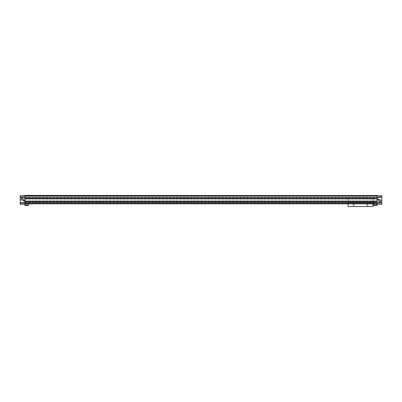 <?xml version="1.0" encoding="UTF-8"?>
<svg xmlns="http://www.w3.org/2000/svg" width="402" height="402" viewBox="0 0 402 402"><rect width="100%" height="100%" fill="white"/><g stroke="black" fill="none" stroke-linecap="round" stroke-linejoin="round"><path stroke-width="0.3" stroke-dasharray="2.01 1.51" d="M373.704 205.095L373.473 204.387L373.704 205.095M377.131 204.925L377.131 205.412L373.473 205.412L373.473 203.819L28.527 203.819L28.527 204.925L24.869 204.925L24.864 202.226L24.864 203.819L377.136 203.819L377.136 203.342L377.136 203.819L24.864 203.819L377.136 203.819L377.131 204.925L373.473 204.925M28.527 204.387L28.296 205.095L28.527 204.387M24.869 204.925L24.869 205.412L28.527 205.412L28.527 204.925M377.805 197.116L377.805 197.558L377.805 197.116M381.81 197.116L381.81 197.558L381.81 197.116M381.9 197.116L381.9 198.286L381.9 197.116M381.815 202.859L377.136 202.859L377.136 204.352L381.815 204.352L381.815 195.628L377.136 195.628L377.136 196.161L377.136 195.417L24.864 195.417L377.136 195.417L24.864 195.478L377.136 195.478L377.136 195.839L377.136 195.417L24.864 195.417L24.864 204.352L20.185 204.352L20.185 195.628L24.864 195.628M381.815 198.286L381.815 195.95M377.805 202.859L377.805 203.301L377.805 202.859M381.81 202.859L381.81 203.301L381.81 202.859M381.9 202.859L381.9 204.03L381.9 202.859M381.815 204.03L381.815 201.693M377.136 202.859L377.136 195.628M377.136 196.161L377.136 197.96L377.136 196.161L24.864 196.161L24.864 197.749L24.864 195.839L24.864 196.161L377.136 196.161L24.864 196.161M377.136 197.96L24.864 197.97L377.136 197.97M377.136 198.151L377.136 202.07L377.136 197.905L24.864 197.905L24.864 202.226L24.864 197.905L24.864 198.181L377.136 198.151M377.136 202.01L24.864 202.015L377.136 202.01M377.136 202.226L377.136 203.342L377.136 202.226L24.864 202.226M377.136 203.774L24.864 203.774L377.136 203.774M373.473 203.819L28.527 203.819M372.986 203.819L348.097 203.819L348.097 197.332L348.097 203.819L372.986 203.819L348.097 203.819L372.986 203.819L372.986 202.613L348.097 202.613L372.986 202.613L372.986 197.332L372.986 206.583L348.097 206.583L348.097 203.819M377.136 201.1L377.136 198.839L377.136 201.141L24.864 201.095L24.864 198.879L377.136 198.879L24.864 198.839L24.864 201.141L377.136 201.1L24.864 201.095M377.136 201.307L24.864 201.307L377.136 201.307M377.136 198.673L24.864 198.673L377.136 198.673M377.136 195.839L24.864 195.839M377.136 197.905L24.864 197.905M377.136 198.884L24.864 198.884M377.136 202.07L24.864 202.07M20.1 202.859L20.1 204.03L20.1 202.859M20.185 204.03L20.185 201.693M20.1 197.116L20.1 198.286L20.1 197.116M20.185 198.286L20.185 195.95M24.195 202.859L24.195 203.301L24.195 202.859M20.19 202.859L20.19 203.301L20.19 202.859M24.195 197.116L24.195 197.558L24.195 197.116M20.19 197.116L20.19 197.558L20.19 197.116M378.991 200.754A0.91 0.91 0 0 0 380.357 201.543A0.91 0.91 0 0 0 380.357 199.965A0.91 0.91 0 0 0 378.991 200.754M378.091 198.99A0.533 0.533 0 0 1 378.553 199.789A0.533 0.533 0 0 1 377.634 199.789A0.533 0.533 0 0 1 378.091 198.99M21.19 199.226A0.91 0.91 0 0 0 22.557 200.015A0.91 0.91 0 0 0 22.557 198.432A0.91 0.91 0 0 0 21.19 199.226M24.442 200.457A0.533 0.533 0 0 1 23.643 200.92A0.533 0.533 0 0 1 23.643 199.995A0.533 0.533 0 0 1 24.442 200.457M28.391 204.387L28.391 205.095L28.391 204.387M373.609 204.387L373.609 205.095L373.609 204.387M377.136 199.99L377.136 197.332L377.136 199.99M24.864 199.99L24.864 197.332L24.864 199.99M367.458 204.201L367.895 204.457L367.016 204.457L367.895 204.457L367.016 204.457L367.016 206.583L367.895 206.583L367.016 206.583L367.895 206.583L367.016 206.583L367.016 204.457L367.895 204.457L367.895 206.583L367.895 204.457L367.458 204.201L367.016 204.457L367.458 204.201M353.187 206.583L354.067 206.583L353.187 206.583L354.067 206.583L353.187 206.583L353.187 204.457L354.067 204.457L353.187 204.457L354.067 204.457L353.187 204.457L353.187 206.583M372.986 206.543L348.097 206.583L372.986 206.543M353.629 204.201L354.067 204.457L354.067 206.583L354.067 204.457L353.629 204.201L353.187 204.457L353.629 204.201M372.986 206.583L348.097 206.583L372.986 206.583M24.864 198.839L377.136 198.839M24.864 198.935L377.136 198.935M24.864 199.116L377.136 199.116M24.864 199.02L377.136 199.02M24.864 200.955L377.136 200.955M24.864 200.864L377.136 200.864M24.864 201.045L377.136 201.045M24.864 201.141L377.136 201.141M381.815 197.116L377.136 197.116M377.136 201.829L24.864 201.829L377.136 201.829M377.136 203.342L24.864 203.342M377.136 197.749L24.864 197.749M20.185 202.859L24.864 202.859M20.185 197.116L24.864 197.116M377.553 197.116L377.805 197.558L381.9 197.648L377.805 197.558L377.553 197.116L377.805 196.678L381.9 196.588L377.805 196.678L377.553 197.116M377.553 202.859L377.805 203.301L381.9 203.392L377.805 203.301L377.553 202.859L377.805 202.422L381.9 202.332L377.805 202.422L377.553 202.859M24.864 201.799L377.136 201.799L24.864 201.799M24.864 198.181L377.136 198.181L24.864 198.181M24.447 202.859L24.195 202.422L20.1 202.332L24.195 202.422L24.447 202.859L24.195 203.301L20.1 203.392L24.195 203.301L24.447 202.859M24.447 197.116L24.195 196.678L20.1 196.588L24.195 196.678L24.447 197.116L24.195 197.558L20.1 197.648L24.195 197.558L24.447 197.116M24.864 202.648L377.136 202.648M24.864 197.332L377.136 197.332M348.097 197.332L372.986 197.332"/><path stroke-width="0.6" d="M373.473 204.925L373.473 205.412L377.131 205.412L377.131 204.925L373.473 204.925L373.473 203.819M28.527 203.819L28.527 205.412L24.869 205.412L24.869 203.819L348.097 203.819L348.097 206.583L372.986 206.583L372.986 203.819L348.097 203.819M381.815 195.95L381.815 198.286M381.815 201.693L381.815 204.03M381.815 195.628L381.815 204.352L377.136 204.352L377.136 195.628L381.815 195.628M378.624 199.523A0.533 0.533 0 0 1 378.091 200.055A0.533 0.533 0 0 1 377.558 199.523A0.533 0.533 0 0 1 378.091 198.99A0.533 0.533 0 0 1 378.624 199.523M378.865 200.754A1.035 1.035 0 0 0 380.418 201.653A1.035 1.035 0 0 0 380.418 199.859A1.035 1.035 0 0 0 378.865 200.754M24.864 195.628L24.864 204.352L20.185 204.352L20.185 195.628L24.864 195.417L377.136 195.628M28.527 204.925L24.869 204.925M372.986 203.819L377.136 203.819L377.131 204.925M377.136 202.07L24.864 202.07M377.136 201.095L24.864 201.095M377.136 198.884L24.864 198.884M377.136 197.905L24.864 197.905M377.136 196.161L24.864 196.161M20.185 201.693L20.185 204.03M20.185 195.95L20.185 198.286M378.991 200.754A0.91 0.91 0 0 0 380.357 201.543A0.91 0.91 0 0 0 380.357 199.965A0.91 0.91 0 0 0 378.991 200.754M21.19 199.226A0.91 0.91 0 0 0 22.557 200.015A0.91 0.91 0 0 0 22.557 198.432A0.91 0.91 0 0 0 21.19 199.226M21.065 199.226A1.035 1.035 0 0 0 22.618 200.121A1.035 1.035 0 0 0 22.618 198.327A1.035 1.035 0 0 0 21.065 199.226M23.376 200.457A0.533 0.533 0 0 0 23.909 200.99A0.533 0.533 0 0 0 24.442 200.457A0.533 0.533 0 0 0 23.909 199.925A0.533 0.533 0 0 0 23.376 200.457M381.815 202.859L377.136 202.859M381.815 197.116L377.136 197.116M377.136 203.342L24.864 203.342M377.136 202.226L24.864 202.226M377.136 197.749L24.864 197.749M377.136 195.839L24.864 195.839M20.185 197.116L24.864 197.116M20.185 202.859L24.864 202.859"/></g></svg>
